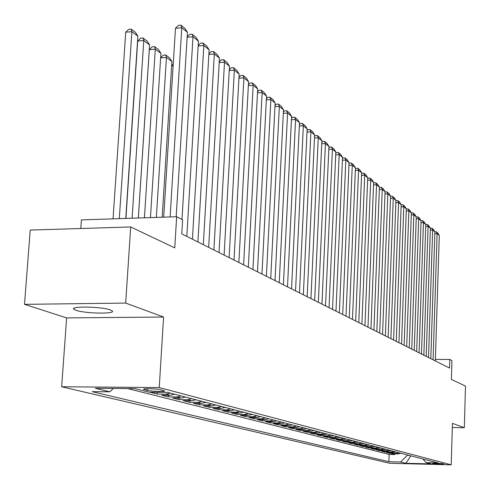 <?xml version="1.0" encoding="UTF-8"?>
<svg xmlns="http://www.w3.org/2000/svg" width="490" height="490" viewBox="0 0 490 490"><rect width="100%" height="100%" fill="white"/><g stroke="black" fill="none" stroke-linecap="round" stroke-linejoin="round"><path stroke-width="0.73" d="M110.336 309.931C101.602 306.519 69.304 305.987 73.984 309.306L76.011 310.299C85.119 313.649 116.455 314.157 112.179 310.868L110.336 309.931M443.53 463.816C438.813 463.283 435.151 463.173 432.548 463.473L432.725 463.54C437.441 464.067 441.098 464.183 443.695 463.877L443.53 463.816M61.654 386.757L389.832 463.289L451.223 464.832L159.238 387.559L61.654 386.757L66.634 317.9L163.587 317.03L125.679 303.077L24.5 304.339L66.634 317.9M24.5 304.339L30.227 230.079L130.701 226.956L174.758 247.903L176.657 216.739L81.395 219.9L80.783 228.505M452.325 427.507L464.324 427.709L465.5 386.108L451.376 379.395L451.939 360.567L449.796 359.452L435.383 359.433M125.679 303.077L130.701 226.956M160.781 392.3L150.43 392.337L157.235 394.07L157.339 392.404M174.697 394.248L170.385 395.295L161.7 395.21L168.297 396.888L168.395 395.277M185.441 397.047L181.19 398.082L172.621 397.99L179.009 399.613L179.101 398.058M195.853 399.767L191.657 400.777L183.199 400.679L189.391 402.259L189.483 400.753M205.947 402.4L201.807 403.393L193.458 403.295L199.467 404.826L199.546 403.368M215.741 404.954L211.649 405.928L203.411 405.824L209.236 407.313L209.316 405.904M225.241 407.429L221.204 408.391L213.064 408.286L218.724 409.726L218.797 408.36M234.465 409.836L230.478 410.779L222.442 410.675L227.936 412.072L228.009 410.749M243.42 412.176L239.488 413.101L231.543 412.99L236.884 414.35L236.952 413.07M252.123 414.442L248.24 415.361L240.394 415.244L245.582 416.567L245.649 415.318M260.588 416.653L256.748 417.554L248.994 417.431L254.041 418.717L254.108 417.511M268.814 418.797L265.023 419.685L257.36 419.563L262.273 420.812L262.328 419.642M276.819 420.886L273.071 421.755L265.5 421.633L270.278 422.852L270.333 421.712M284.604 422.919L280.899 423.777L273.42 423.654L278.069 424.836L278.124 423.728M292.187 424.891L288.524 425.737L281.131 425.614L285.658 426.766L285.713 425.694M299.574 426.821L295.954 427.654L288.641 427.525L293.051 428.652L293.1 427.605M306.764 428.695L303.188 429.516L295.954 429.387L300.254 430.483L300.303 429.467M313.772 430.526L310.237 431.335L303.089 431.206L307.279 432.272L307.322 431.28M320.607 432.309L317.11 433.105L310.035 432.976L314.127 434.018L314.17 433.05M327.271 434.048L323.81 434.832L316.816 434.697L320.803 435.714L320.846 434.777M333.77 435.739L330.352 436.517L323.431 436.382L327.32 437.374L327.363 436.461M340.115 437.399L336.728 438.158L329.886 438.029L333.684 438.991L333.721 438.103M346.308 439.009L342.957 439.763L336.183 439.628L339.889 440.571L339.925 439.708M352.347 440.59L349.039 441.331L342.332 441.196L345.952 442.115L345.989 441.27M358.251 442.127L354.974 442.862L348.341 442.727L351.875 443.628L351.912 442.801M364.021 443.634L360.775 444.357L354.209 444.222L357.663 445.098L357.694 444.295M369.656 445.104L366.447 445.82L359.942 445.68L363.323 446.537L363.353 445.753M375.162 446.537L371.984 447.248L365.546 447.107L368.848 447.946L368.878 447.18M380.546 447.94L377.398 448.638L371.028 448.503L374.256 449.324L374.287 448.571M385.808 449.318L382.696 450.004L376.387 449.863L379.548 450.671L379.572 449.936M390.959 450.659L387.878 451.339L381.63 451.198L384.717 451.988L384.748 451.272M396 451.976L392.949 452.65L386.757 452.509L389.783 453.274L389.807 452.576M176.657 216.739L182.611 219.851L181.766 233.865L449.538 368.045L449.796 359.452M144.483 389.642L147.27 390.359C151.19 391.461 166.367 391.841 164.419 390.781L160.941 389.783C157.076 388.662 141.635 388.276 143.692 389.354L144.483 389.642L144.532 388.87M422.815 458.971L426.159 462.646L438.042 462.94L167.476 392.361L149.156 392.19L135.209 388.644L95.36 388.307L109.938 391.822L92.126 391.657L388.895 461.721L400.575 462.009L407.521 455.185L411.698 456.068M426.159 462.646L431.169 463.92L405.849 463.283L400.575 462.009M127.768 388.582L389.158 454.408L394.738 454.536L394.762 453.85M400.93 453.262L397.905 453.924L391.78 453.783L394.738 454.536M398.97 452.748L395.938 453.415L389.783 453.274M393.997 451.449L390.934 452.129L384.717 451.988M388.913 450.126L385.82 450.812L379.548 450.671M383.719 448.767L380.589 449.465L374.256 449.324M378.402 447.382L375.248 448.087L368.848 447.946M372.97 445.967L369.785 446.678L363.323 446.537M367.414 444.516L364.193 445.238L357.663 445.098M361.73 443.034L358.472 443.762L351.875 443.628M355.905 441.515L352.616 442.256L345.952 442.115M349.946 439.959L346.62 440.712L339.889 440.571M343.845 438.366L340.483 439.126L333.684 438.991M337.598 436.737L334.198 437.509L327.32 437.374M331.191 435.065L327.755 435.849L320.803 435.714M324.625 433.356L321.152 434.146L314.127 434.018M317.894 431.598L314.384 432.401L307.279 432.272M310.991 429.797L307.438 430.612L300.254 430.483M303.91 427.954L300.315 428.774L293.051 428.652M296.64 426.055L293.008 426.894L285.658 426.766M289.18 424.107L285.499 424.959L278.069 424.836M281.517 422.111L277.793 422.974L270.278 422.852M273.641 420.059L269.874 420.935L262.273 420.812M265.549 417.946L261.74 418.84L254.041 418.717M257.232 415.777L253.373 416.684L245.582 416.567M248.675 413.542L244.767 414.466L236.884 414.35M239.873 411.245L235.917 412.182L227.936 412.072M230.808 408.88L226.803 409.836L218.724 409.726M221.474 406.449L217.419 407.417L209.236 407.313M211.858 403.938L207.748 404.924L199.467 404.826M201.947 401.353L197.782 402.357L189.391 402.259M191.731 398.688L187.505 399.711L179.009 399.613M181.184 395.938L176.908 396.98L168.297 396.888M170.306 393.103L165.963 394.156L157.235 394.07M163.587 317.03L159.238 387.559M464.324 427.709L452.448 423.336L451.223 464.832M410.847 455.847L405.849 463.283M113.221 388.46L109.938 391.822M389.158 454.408L388.895 461.721M170.116 216.954L181.778 27.759L175.475 28.255L163.697 217.168M176.192 216.752L187.431 32.316L181.778 27.759L180.951 25.168L184.914 28.371L187.431 32.316M175.475 28.255L178.434 25.364L180.951 25.168M119.309 218.644L131.883 31.697L137.886 36.168L125.752 218.43M125.734 32.181L128.717 29.32L131.173 29.124L131.883 31.697L125.734 32.181L113.049 218.852M131.173 29.124L135.381 32.273L137.886 36.168M181.974 219.514L192.993 36.799L187.131 37.252M186.819 236.4L198.462 41.209L192.993 36.799L192.16 34.233L195.994 37.338L198.462 41.209M187.149 36.909L189.673 34.423L192.16 34.233M192.417 239.206L203.84 45.552L198.174 45.968M197.917 241.962L209.132 49.815L203.84 45.552L202.995 43.004L206.707 46.005L209.132 49.815M198.205 45.515L200.551 43.187L202.995 43.004M203.332 244.675L214.338 54.016L208.863 54.408M208.654 247.34L219.465 58.145L214.338 54.016L213.487 51.493L217.082 54.402L219.465 58.145M208.899 53.845L211.074 51.671L213.487 51.493M213.891 249.967L224.506 62.212L219.214 62.585M219.048 252.546L229.473 66.217L224.506 62.212L223.648 59.713L227.133 62.53L229.473 66.217M219.251 61.918L221.266 59.884L223.648 59.713M132.086 218.215L143.784 40.566L149.591 44.89L138.309 218.013M137.715 41.031L140.636 38.208L143.062 38.018L143.784 40.566L137.715 41.031L125.912 218.424M143.062 38.018L147.129 41.062L149.591 44.89M144.428 217.811L155.299 49.153L160.922 53.337L150.442 217.609M149.315 49.594L152.176 46.807L154.564 46.63L155.299 49.153L149.315 49.594L138.339 218.013M154.564 46.63L158.509 49.576L160.922 53.337M156.353 217.413L166.453 57.465L171.898 61.52L162.166 217.217M160.64 57.796L163.348 55.131L165.706 54.96L166.453 57.465L160.634 57.881M165.706 54.96L169.522 57.82L171.898 61.52M173.135 65.801L171.623 65.905M173.239 64.123L171.635 65.709M224.12 255.088L234.361 70.156L229.234 70.505M229.112 257.593L239.169 74.033L234.361 70.156L233.497 67.681L236.872 70.413L239.169 74.033M229.277 69.739L231.145 67.841L233.497 67.681M234.024 260.055L243.91 77.855L238.942 78.18M238.863 262.475L248.571 81.616L243.91 77.855L243.04 75.405L246.311 78.051L248.571 81.616M238.991 77.328L240.719 75.558L243.04 75.405M243.628 264.863L253.171 85.321L248.357 85.628M248.314 267.215L257.697 88.972L253.171 85.321L252.295 82.896L255.468 85.462L257.697 88.972M248.412 84.684L250.004 83.043L252.295 82.896M252.932 269.531L262.156 92.567L257.489 92.855M257.483 271.809L266.548 96.107L262.156 92.567L261.274 90.16L264.355 92.653L266.548 96.107M257.544 91.826L259.014 90.301L261.274 90.16M261.966 274.051L270.878 99.599L266.352 99.874M266.382 276.268L275.141 103.041L270.878 99.599L269.996 97.216L272.985 99.635L275.141 103.041M266.407 98.76L267.761 97.351L269.996 97.216M270.731 278.443L279.343 106.428L274.957 106.685M275.019 280.592L283.49 109.772L279.343 106.428L278.461 104.064L281.37 106.416L283.49 109.772M275.019 105.497L276.256 104.199L278.461 104.064M279.239 282.712L287.575 113.061L283.312 113.306M283.404 284.794L291.599 116.308L287.575 113.061L286.687 110.722L289.51 113.006L291.599 116.308M283.373 112.045L284.512 110.85L286.687 110.722M287.507 286.852L295.568 119.511L291.434 119.738M291.556 288.88L299.488 122.665L295.568 119.511L294.686 117.19L297.43 119.413L299.488 122.665M291.495 118.415L292.53 117.312L294.686 117.19M295.543 290.876L303.347 125.783L299.329 125.997M299.476 292.849L307.15 128.852L303.347 125.783L302.459 123.486L305.129 125.642L307.15 128.852M299.39 124.601L300.333 123.596L302.459 123.486M303.353 294.79L310.911 131.877L307.003 132.079M307.175 296.707L314.611 134.866L310.911 131.877L310.023 129.605L312.62 131.706L314.611 134.866M307.071 130.628L307.922 129.715L310.023 129.605M310.948 298.6L318.267 137.812L314.47 138.002M314.666 300.462L321.875 140.722L318.267 137.812L317.379 135.559L319.909 137.604L321.875 140.722M314.537 136.49L315.303 135.663L317.379 135.559M318.341 302.299L325.434 143.588L321.734 143.772M321.961 304.112L328.943 146.418L325.434 143.588L324.545 141.353L327.008 143.343L328.943 146.418M321.808 142.198L322.494 141.457L324.545 141.353M325.532 305.907L332.41 149.211L328.815 149.383M329.06 307.671L335.828 151.974L332.41 149.211L331.522 147L333.917 148.942L335.828 151.974M328.882 147.76L329.488 147.098L331.522 147M332.532 309.417L339.202 154.693L335.699 154.852M335.969 311.132L342.535 157.376L339.202 154.693L338.314 152.494L340.654 154.387L342.535 157.376M335.773 153.18L336.312 152.592L338.314 152.494M339.356 312.834L345.824 160.028L342.412 160.187M342.7 314.507L349.07 162.649L345.824 160.028L344.935 157.854L347.214 159.697L349.07 162.649M342.492 158.46L342.951 157.945L344.935 157.854M346.001 316.16L352.279 165.234L348.96 165.381M349.26 317.796L355.446 167.788L352.279 165.234L351.391 163.078L353.615 164.873L355.446 167.788M349.033 163.611L349.431 163.164L351.391 163.078M352.482 319.407L358.57 170.312L355.336 170.446M355.66 320.999L361.657 172.799L358.57 170.312L357.688 168.168L359.85 169.926L361.657 172.799M355.409 168.627L357.688 168.168M358.796 322.573L364.707 175.261L361.553 175.389M361.896 324.123L367.721 177.686L364.707 175.261L363.825 173.142L365.938 174.85L367.721 177.686M361.632 173.527L363.825 173.142M364.958 325.66L370.697 180.087L367.623 180.21M367.978 327.173L373.637 182.458L370.697 180.087L369.815 177.986L371.879 179.652L373.637 182.458M367.696 178.311L369.815 177.986M370.967 328.668L376.541 184.797L373.539 184.92M373.913 330.15L379.413 187.113L376.541 184.797L375.665 182.715L377.674 184.344L379.413 187.113M373.619 182.978L375.665 182.715M376.828 331.608L382.249 189.403L379.321 189.514M379.707 333.053L385.054 191.657L382.249 189.403L381.373 187.333L383.339 188.926L385.054 191.657M379.395 187.541L381.373 187.333M382.555 334.474L387.823 193.893L384.962 193.997M385.367 335.883L390.561 196.098L387.823 193.893L386.947 191.847L388.864 193.397L390.561 196.098M385.042 191.994L386.947 191.847M388.141 337.279L393.262 198.285L390.475 198.383M390.885 338.651L395.938 200.441L393.262 198.285L392.392 196.251L394.266 197.77L395.938 200.441M390.548 196.343L392.392 196.251M393.599 340.011L398.584 202.572L395.859 202.664M396.281 341.359L401.194 204.679L398.584 202.572L397.709 200.557L399.546 202.039L401.194 204.679M395.932 200.618L397.709 200.557M398.934 342.688L403.778 206.762L401.12 206.854M401.555 343.998L406.333 208.82L403.778 206.762L402.909 204.765L404.703 206.217L406.333 208.82M401.194 204.826L402.909 204.765M404.146 345.297L408.862 210.859L406.259 210.945M406.706 346.583L411.361 212.874L408.862 210.859L407.992 208.881L409.744 210.296L411.361 212.874M406.333 208.936L407.992 208.881M409.242 347.851L413.829 214.865L411.288 214.945M411.747 349.107L416.273 216.831L413.829 214.865L412.966 212.899L414.681 214.289L416.273 216.831M411.355 212.954L412.966 212.899M414.221 350.344L418.687 218.779L416.206 218.859M416.672 351.575L421.082 220.708L418.687 218.779L417.829 216.837L419.507 218.191L421.082 220.708M416.273 216.886L417.829 216.837M419.097 352.788L423.446 222.613L421.014 222.687M421.492 353.988L425.779 224.5L423.446 222.613L422.582 220.684L424.224 222.013L425.779 224.5M421.075 220.727L422.582 220.684M423.862 355.177L428.095 226.368L425.718 226.435M426.208 356.353L430.385 228.211L428.095 226.368L427.237 224.451L428.848 225.749L430.385 228.211M425.779 224.494L427.237 224.451M428.523 357.51L432.646 230.037L430.324 230.104M430.82 358.662L434.887 231.844L432.646 230.037L431.794 228.138L433.368 229.412L434.887 231.844M430.361 228.181L431.794 228.138M433.087 359.801L437.105 233.632L434.832 233.693M435.334 360.922L439.297 235.402L437.105 233.632L436.259 231.746L437.797 232.989L439.297 235.402M434.851 231.788L436.259 231.746M397.905 453.924L395.938 453.415M392.949 452.65L390.934 452.129M387.878 451.339L385.82 450.812M382.696 450.004L380.589 449.465M377.398 448.638L375.248 448.087M371.984 447.248L369.785 446.678M366.447 445.82L364.193 445.238M360.775 444.357L358.472 443.762M354.974 442.862L352.616 442.256M349.039 441.331L346.62 440.712M342.957 439.763L340.483 439.126M336.728 438.158L334.198 437.509M330.352 436.517L327.755 435.849M323.81 434.832L321.152 434.146M317.11 433.105L314.384 432.401M310.237 431.335L307.438 430.612M303.188 429.516L300.315 428.774M295.954 427.654L293.008 426.894M288.524 425.737L285.499 424.959M280.899 423.777L277.793 422.974M273.071 421.755L269.874 420.935M265.023 419.685L261.74 418.84M256.748 417.554L253.373 416.684M248.24 415.361L244.767 414.466M239.488 413.101L235.917 412.182M230.478 410.779L226.803 409.836M221.204 408.391L217.419 407.417M211.649 405.928L207.748 404.924M201.807 403.393L197.782 402.357M191.657 400.777L187.505 399.711M181.19 398.082L176.908 396.98M170.385 395.295L165.963 394.156M159.226 392.423L158.68 392.282M147.374 388.699L147.27 390.359M74.051 308.314L73.984 309.306"/></g></svg>
